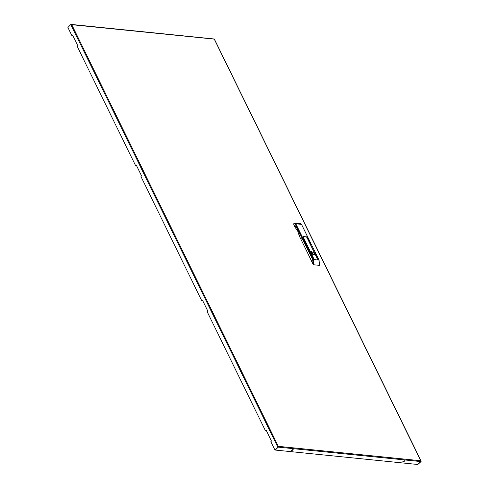 <?xml version="1.0" encoding="UTF-8"?>
<svg xmlns="http://www.w3.org/2000/svg" width="489" height="489" viewBox="0 0 489 489"><rect width="100%" height="100%" fill="white"/><g stroke="black" fill="none" stroke-linecap="round" stroke-linejoin="round"><path stroke-width="0.73" d="M403.107 462.111L404.739 460.968L404.403 460.785L402.771 461.928L403.107 462.111M404.519 460.803L402.783 461.659M291.615 450.815L293.241 449.672L292.905 449.489L291.279 450.632L291.615 450.815M293.021 449.513L291.285 450.363M136.413 165.337L135.624 165.71L136.266 165.044L141.572 175.869L140.924 176.529L201.902 300.998L202.691 300.625M72.782 35.459L71.993 35.831L72.641 35.165L77.94 45.99L77.299 46.651L135.624 165.71M71.26 24.517L71.767 24.67L70.801 24.523L67.91 27.494L71.993 35.831M274.916 450.033L278.186 447.105L274.916 450.033L270.833 441.701L271.474 441.035L266.175 430.216L265.527 430.876L207.202 311.823L207.849 311.157L202.544 300.338L201.902 300.998M266.316 430.503L265.527 430.876M278.131 446.5L278.204 447.105L420.681 461.543L420.797 460.736L421.09 461.579L417.808 464.495M278.204 447.105L275.319 450.076L417.795 464.507L420.681 461.543L417.814 464.513M420.699 461.543L421.09 461.579M214.231 39.022L71.486 24.45M278.186 447.105L278.009 446.659M70.801 24.523L277.801 447.068L278.32 446.304L420.797 460.736L214.243 39.108L71.767 24.67L278.32 446.304M312.44 254.262L311.854 253.693M313.901 254.928L311.151 252.251M311.53 253.29L311.707 252.477L311.291 252.837M311.707 252.477L311.169 252.403M311.915 252.899L311.615 253.424M313.235 254.769L312.019 253.002M295.924 225.869L300.008 234.457L295.924 225.869L294.873 226.951L293.675 223.84M300.167 234.531L299.115 235.606L297.777 231.358L294.873 226.951M306.389 236.865L303.29 236.511L303.345 237.385L302.495 237.293L303.541 237.403L303.308 236.554L306.444 236.872L307.061 237.758L308.278 237.954L306.903 237.428M293.541 223.895L294.983 223.063L295.863 223.754L313.394 259.543L313.767 264.763L313.113 264.182L300.656 238.748L302.495 237.293L300.656 238.748L299.115 235.606M306.426 236.829L307.025 237.299M313.113 264.182L312.685 259.836L313.394 259.543L319.005 260.111L308.113 237.862L301.456 224.286L300.582 223.595L294.983 223.063L293.944 223.479L293.547 224.237M314.506 253.326L311.352 251.621L311.371 253.009L314.525 254.708L314.506 253.326M306.242 244.237L303.223 237.978L306.242 244.237M313.883 258.895L303.706 238.027L313.883 258.895M313.4 258.846L310.381 252.593L313.4 258.846M310.931 244.708L307.905 238.455L310.931 244.708M318.088 259.323L315.063 253.064L318.088 259.323M317.606 259.274L307.422 238.406L317.606 259.274M319.58 265.032L319.005 260.111L319.58 265.209M313.767 264.763L319.384 265.331M301.597 224.567L308.247 238.143M312.685 259.836L295.154 224.048L293.95 223.821M301.627 224.378L295.863 223.754L295.154 224.048M319.14 260.399L308.278 237.954M214.329 39.016L421.066 461.023M278.107 446.897L278.302 446.323M300.594 223.595L301.627 224.372M295.973 226.218L300.008 234.457"/></g></svg>
